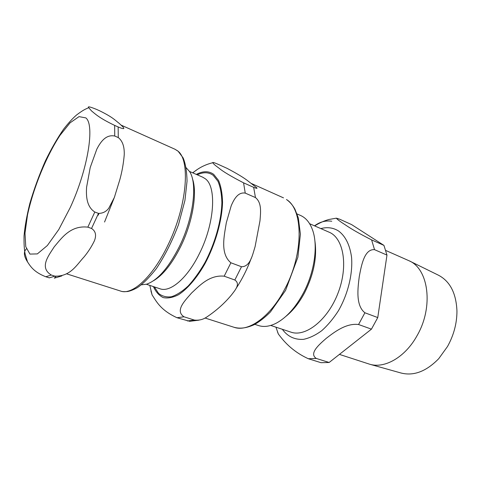 <?xml version="1.0" encoding="UTF-8"?>
<svg xmlns="http://www.w3.org/2000/svg" width="481" height="481" viewBox="0 0 481 481"><rect width="100%" height="100%" fill="white"/><g stroke="black" fill="none" stroke-linecap="round" stroke-linejoin="round"><path stroke-width="0.72" d="M98.184 215.235L98.96 213.534M196.675 169.973L192.659 172.811M230.892 262.782C219.745 253.571 224.374 235.059 226.329 222.679L231.181 205.856C233.934 199.266 238.047 191.847 245.25 193.109L255.459 197.577C262.133 202.886 260.54 213.155 259.987 220.815L255.092 246.645C252.525 254.78 250.324 266.805 241.504 266.739L230.892 262.782L224.188 276.184L234.83 280.008C240.831 284.043 234.908 290.41 231.427 295.015C224.501 303.349 216.173 310.762 206.427 317.256C202.916 319.6 198.918 320.544 194.426 320.081L184.007 316.805C174.585 310.582 185.215 300.409 191.576 293.019C199.068 286.135 209.247 274.645 224.188 276.184M150.926 290.915L152.128 294.997C156.145 300.841 160.053 309.956 177.002 317.725L189.664 321.308L198.906 320.172M227.068 168.344C237.38 173.785 244.492 178.108 248.406 181.313L256.499 187.56C257.744 188.648 256.8 188.57 253.661 187.331L243.56 182.834C231.06 176.377 222.823 171.452 218.861 168.055C215.362 165.56 213.336 163.78 212.776 162.728C212.446 162.109 214.021 162.542 217.502 164.027L227.068 168.344M186.153 167.719L189.622 171.627C197.697 183.532 193.44 218.176 179.377 246.567C168.56 267.803 157.636 280.351 146.585 284.205L141.396 284.806M192.412 178.655C197.577 192.412 192.731 222.144 180.718 246.482C172.03 263.804 162.909 275.252 153.355 280.826M94.805 212.013C86.472 206.698 86.039 195.869 86.592 187.259L90.224 167.496L96.789 149.224C100.427 142.123 105.784 134.205 114.743 136.027L118.278 137.572C123.653 141.781 124.441 149.038 124.23 154.93C123.497 163.444 122.042 171.639 119.877 179.521L114.364 197.432L108.784 208.189C106.187 211.658 102.76 213.396 98.503 213.39L94.805 212.013L87.843 227.146L91.546 228.475C96.741 231.824 95.935 236.929 94.354 240.933C91.57 246.651 88.155 251.972 84.103 256.884C76.894 264.508 70.713 276.617 54.9 276.16L51.323 275.036C38.943 267.538 48.677 255.579 54.221 246.837C61.177 238.726 70.184 225.072 87.843 227.146M99.717 110.834C113.023 117.388 114.959 120.13 119.102 123.292L122.938 126.87C123.797 128.048 125.836 130.135 118.146 126.948L114.658 125.397C98.99 117.881 95.172 113.883 91.51 110.907L88.69 107.678C87.362 106.157 89.953 106.722 96.471 109.367L99.717 110.834M61.827 275.932L54.317 278.162L56.006 276.419M26.377 248.881C23.395 251.761 23.779 256.108 27.531 261.911C30.309 266.119 33.724 272.048 45.785 276.755L49.321 277.856L54.9 276.16M104.551 222.03L114.694 196.573M331.764 221.248C325.559 220.34 319.811 221.873 314.526 225.848M364.905 312.776C355.471 305.447 357.834 288.011 359.271 276.581C361.381 265.362 364.364 248.833 374.531 249.657L386.971 255.098L377.759 317.568L364.905 312.776L358.555 324.513L371.452 329.148L329.142 362.488L316.354 358.465C308.652 353.571 319.089 344.588 326.28 338.311C334.061 332.335 346.055 322.907 358.555 324.513M277.465 331.812L278.331 333.994C282.93 340.121 291.342 350.92 308.309 358.724L321.019 362.692L329.142 362.488M371.603 239.887C359.902 233.934 351.052 228.866 345.057 224.687C339.935 221.416 337.049 219.24 336.393 218.17L339.7 219.216L351.587 224.585L383.946 245.388L371.603 239.887L374.531 249.657M386.971 255.098L383.946 245.388M371.452 329.148L377.759 317.568M285.912 316.342C293.037 310.66 299.302 302.711 304.726 292.502C313.852 274.086 317.226 256.794 314.857 240.626M254.852 324.35L258.544 325.559C263.907 327.296 269.907 326.455 276.533 323.034C286.646 317.49 295.605 307.473 303.415 292.977C314.766 271.615 318.296 244.751 312.331 229.383C309.674 222.408 305.772 217.785 300.613 215.5L297.06 213.937M369.895 364.279L400.962 372.991C413.678 376.244 426.274 371.464 438.756 358.652L447.504 346.512C453.793 335.155 456.944 323.334 456.95 311.057C456.198 293.188 450 281.223 438.359 275.162L409.397 260.93M339.418 354.389L369.534 364.177C384.517 368.939 405.23 357.299 417.099 335.6C433.808 306.848 428.589 268.807 409.06 260.768L385.768 250.469M184.007 316.805L177.002 317.725M243.56 182.834L245.25 193.109M196.314 174.405C203.042 170.881 208.832 170.869 213.684 174.35L218.566 180.459C220.995 186.231 222.318 193.53 222.541 202.345C222.006 220.971 215.266 244.552 204.75 264.099C196.609 278.258 187.368 288.967 178.577 294.697C172.877 297.589 167.743 298.551 163.179 297.577C159.055 295.538 155.802 291.883 153.427 286.604M194.426 320.081L187.325 320.947M253.661 187.331L255.459 197.577M241.504 266.739L234.83 280.008M286.46 199.525C303.319 209.367 303.806 253.391 285.065 288.492C270.713 316.684 248.334 332.479 234.037 327.284C239.394 328.751 245.4 328.571 254.178 324.699C259.662 321.591 265.073 317.346 270.412 311.977L285.582 290.386L297.877 257.233L300.403 234.139L298.328 217.941L294.919 209.151C292.755 205.279 290.085 202.164 286.904 199.795L286.46 199.525M189.508 171.44L202.705 177.182L205.207 178.698C216.799 186.508 214.706 223.268 199.483 253.451C187.554 278.09 170.256 292.719 160.041 288.792L159.091 288.48M197.234 174.801C203.403 171.903 208.73 172.084 213.203 175.343L217.959 181.283C220.328 186.887 221.639 193.957 221.885 202.495C221.452 220.526 215.055 243.398 204.942 262.578C199.657 271.753 194.071 279.557 188.191 285.985C182.323 291.414 176.731 295.003 171.428 296.753C166.432 297.408 162.139 296.284 158.544 293.38L154.377 286.916M91.546 228.475L98.503 213.39M118.278 137.572L118.146 126.948M45.785 276.755L51.323 275.036M114.743 136.027L114.658 125.397M70.256 207.515C88.053 168.981 94.967 124.741 85.822 117.893L79.028 116.63L70.082 122.823L60.029 135.317C46.182 156.403 33.315 188.011 27.507 214.965L25 233.081L25.764 246.699L29.942 254.088L37.35 253.902L47.342 245.538L58.808 229.485L70.256 207.515M167.827 245.328C187.253 206.024 190.819 159.133 177.255 150.631L174.88 149.2L178.144 151.256L183.117 157.876C185.48 163.444 186.796 171.182 187.049 181.109L184.932 200.439L178.511 224.591C172.288 241.065 164.899 255.742 156.337 268.632C149.417 277.411 143.11 283.736 137.428 287.608C133.58 289.73 130.279 291.041 127.519 291.534C123.996 291.769 121.705 291.618 120.647 291.077C132.215 295.496 152.838 276.803 167.827 245.328M308.309 358.724L316.354 358.465M282.329 329.287C287.602 336.538 294.655 339.887 303.493 339.345C309.475 338.101 315.56 335.209 321.741 330.681C327.82 325.258 333.393 318.584 338.474 310.66C348.003 294.023 352.91 273.761 351.557 257.239C349.855 245.088 345.611 236.399 338.81 231.175C333.483 227.705 327.489 226.84 320.827 228.589M309.608 223.707L329.118 232.197C343.59 238.029 348.509 265.921 338.101 292.899C327.862 319.943 305.591 337.44 290.921 332.13L270.719 325.445M152.128 294.997L149.813 285.407M192.827 172.883C198.641 167.911 205.291 164.526 212.776 162.728M251.347 258.032C247.174 269.21 242.045 279.407 235.961 288.624M146.374 284.265L160.041 288.792M201.786 176.786L202.705 177.182M205.002 318.013L234.037 327.284M251.479 183.52L283.507 197.871M88.69 107.684C84.494 109.5 82.846 110.305 76.665 114.911C72.89 118.104 68.53 122.859 63.594 129.173C57.287 138.33 51.208 148.936 45.352 160.997C39.195 174.994 34.013 189.183 29.81 203.565C26.744 215.957 24.826 226.737 24.05 235.906C23.9 243.993 24.284 250.108 25.192 254.251L27.537 261.911M174.88 149.2L121.218 125.162M120.647 291.077L66.631 273.833M336.393 218.164L329.064 219.462C324.453 220.683 319.649 222.829 314.652 225.902M275.944 327.17L278.343 333.994"/></g></svg>
